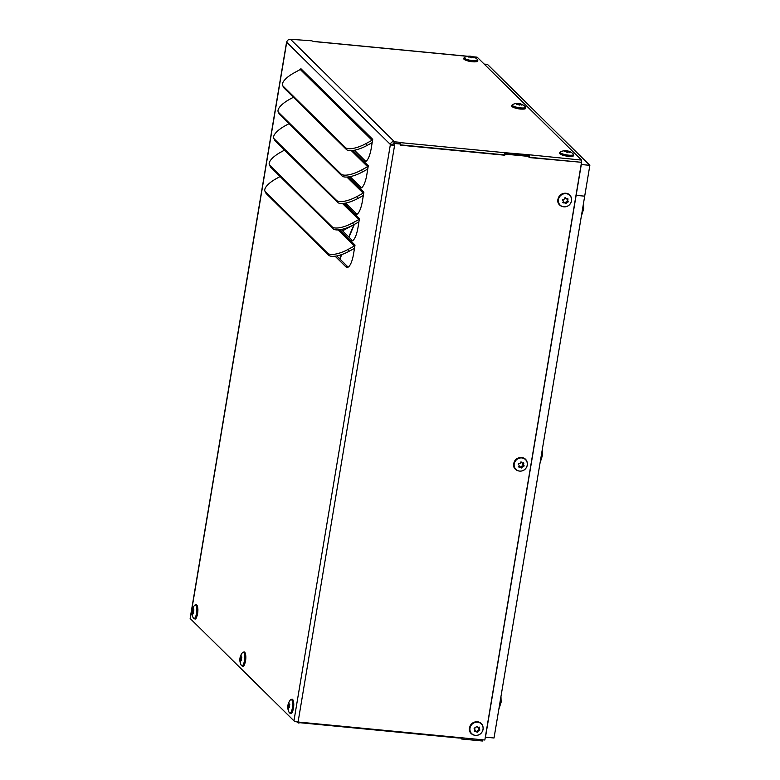 <?xml version="1.0" encoding="UTF-8"?>
<svg xmlns="http://www.w3.org/2000/svg" width="780" height="780" viewBox="0 0 780 780"><rect width="100%" height="100%" fill="white"/><g stroke="black" fill="none" stroke-linecap="round" stroke-linejoin="round"><path stroke-width="1.17" d="M460.814 737.704L461.633 739.001L482.41 741L482.615 739.801M461.838 737.802L461.633 739.001M485.257 737.597A3.403 0.751 9.5 0 0 485.433 737.402L581.256 164.755M482.566 740.054A3.403 3.169 134.6 0 0 483.171 739.859M459.04 737.958L460.746 738.114M296.849 721.851A3.403 3.169 134.6 0 0 299.013 723.07L299.179 722.124M459.381 737.558A3.403 0.994 95.5 0 1 458.806 738.026L299.091 722.631M498.81 709.4L501.14 702.156L500.955 696.589M501.14 702.156L500.038 702.049M540.121 462.755L542.412 455.5L542.227 449.943M542.412 455.5L541.32 455.393M581.363 216.099L583.693 208.855L583.508 203.287M583.693 208.855L582.592 208.748M392.555 144.68A1.131 1.053 -45.4 0 1 393.822 143.695L394.183 141.511A3.403 3.169 134.6 0 0 390.39 144.476L394.534 145.665L394.885 143.52L400.364 144.047L400.179 145.139L504.777 155.22L504.952 154.118L529.181 156.458L529.006 157.55L581.129 162.259M390.39 144.476A3.403 0.751 9.5 0 0 394.534 145.665L298.077 722.017A3.403 0.751 -170.5 0 1 293.943 720.827L390.39 144.476L286.709 42.247A3.403 3.169 -45.4 0 1 290.501 39.283L311.776 40.813L313.579 41.506A3.403 0.994 -84.5 0 0 313.355 41.389A3.403 0.994 -84.5 0 0 313.121 41.467M286.825 41.788A3.403 0.751 9.5 0 0 286.591 42.003A3.403 0.751 9.5 0 0 286.709 42.247L190.261 618.599A3.403 0.751 -170.5 0 1 190.144 618.355L286.591 42.003M355.036 245.144L354.978 245.134A1.131 1.053 -45.4 0 1 354.364 245.993L338.072 229.924M280.137 176.534L276.461 178.542A18.096 6.328 -26.2 0 0 264.966 191.207L265.912 193.118A18.096 6.328 -26.2 0 0 266.36 193.742L328.682 255.187A18.096 6.328 -26.2 0 0 349.206 251.228L354.51 248.332M264.966 191.207A18.096 6.328 -26.2 0 0 265.424 191.831L327.746 253.276A18.096 6.328 -26.2 0 0 348.26 249.327L354.364 245.993M348.143 267.13A18.32 5.372 -84.5 0 1 347.997 266.994L336.775 255.938M339.417 229.798L355.017 245.056L353.574 253.9A18.32 5.372 95.5 0 1 347.022 267.404A18.32 5.372 95.5 0 1 345.832 266.789L335.107 256.21M359.463 218.722L359.395 218.712A1.131 1.053 -45.4 0 1 358.79 219.56L342.488 203.492M284.554 150.101L280.888 152.11A18.096 6.328 -26.2 0 0 269.392 164.775L270.328 166.686A18.096 6.328 -26.2 0 0 270.787 167.32L333.109 228.764A18.096 6.328 -26.2 0 0 353.623 224.806L358.927 221.91M269.392 164.775A18.096 6.328 -26.2 0 0 269.851 165.409L332.163 226.853A18.096 6.328 -26.2 0 0 352.687 222.895L358.79 219.56M352.56 240.708A18.32 5.372 -84.5 0 1 352.414 240.572L341.201 229.515M343.844 203.375L359.434 218.634L358 227.468A18.32 5.372 95.5 0 1 351.448 240.981A18.32 5.372 95.5 0 1 350.259 240.367L339.534 229.788M363.88 192.29L363.821 192.28A1.131 1.053 -45.4 0 1 363.207 193.138L346.915 177.07M288.98 123.679L285.314 125.687A18.096 6.328 -26.2 0 0 273.809 138.352L274.755 140.264A18.096 6.328 -26.2 0 0 275.213 140.887L337.535 202.332A18.096 6.328 -26.2 0 0 358.049 198.383L363.353 195.478M273.809 138.352A18.096 6.328 -26.2 0 0 274.267 138.976L336.59 200.421A18.096 6.328 -26.2 0 0 357.103 196.472L363.207 193.138M356.986 214.276A18.32 5.372 -84.5 0 1 356.84 214.139L345.628 203.083M348.26 176.943L363.86 192.202L362.417 201.045A18.32 5.372 95.5 0 1 355.865 214.549A18.32 5.372 95.5 0 1 354.676 213.934L343.951 203.365M368.306 165.867L368.238 165.857A1.131 1.053 -45.4 0 1 367.633 166.705L351.331 150.637M293.407 97.256L289.731 99.255A18.096 6.328 -26.2 0 0 278.236 111.93L279.172 113.831A18.096 6.328 -26.2 0 0 279.63 114.465L341.952 175.909A18.096 6.328 -26.2 0 0 362.466 171.951L367.77 169.055M278.236 111.93A18.096 6.328 -26.2 0 0 278.694 112.554L341.016 173.999A18.096 6.328 -26.2 0 0 361.53 170.04L367.633 166.705M361.413 187.853A18.32 5.372 -84.5 0 1 361.257 187.717L350.044 176.66M352.687 150.52L368.277 165.779L366.844 174.613A18.32 5.372 95.5 0 1 360.292 188.126A18.32 5.372 95.5 0 1 359.102 187.512L348.377 176.933M372.723 139.435L372.665 139.435A1.131 1.053 -45.4 0 1 372.05 140.283L300.261 69.498L294.157 72.832A18.096 6.328 -26.2 0 0 282.652 85.498A18.096 6.328 -26.2 0 0 283.111 86.122L345.433 147.566A18.096 6.328 -26.2 0 0 365.947 143.618L372.05 140.283M300.739 69.01L300.865 68.65A1.131 1.053 -45.4 0 1 300.261 69.498M282.652 85.498L283.598 87.409A18.096 6.328 -26.2 0 0 284.056 88.033L346.378 149.477A18.096 6.328 -26.2 0 0 366.892 145.528L372.197 142.623M365.83 161.421A18.32 5.372 -84.5 0 1 365.683 161.294L354.471 150.228M300.865 68.65L372.703 139.347L371.26 148.19A18.32 5.372 95.5 0 1 364.718 161.694A18.32 5.372 95.5 0 1 363.519 161.08L352.794 150.511M528.733 156.01L528.947 154.752L581.539 160.085L477.272 57.281L473.519 56.921M529.035 156.302L529.24 155.044M529.054 157.248L581.168 162.269L581.539 160.085M504.514 153.553L528.587 155.873L529.181 156.458M393.822 143.695L394.475 141.794L290.501 39.283M399.906 143.598L400.12 142.34L394.475 141.794M400.208 143.891L400.12 142.34M400.228 144.836L504.299 154.859L504.66 152.675L400.423 142.633M528.947 154.752L504.66 152.675M473.177 56.794L477.048 57.164A3.403 0.994 95.5 0 1 477.272 57.281M393.939 145.08L394.29 142.935L400.364 144.047M394.29 142.935L394.885 143.52M298.077 722.017L484.848 740.015L581.471 162.611M190.261 618.599L293.943 720.827M468.946 57.047L469.024 56.54A10.949 4.768 105.8 0 0 468.439 56.891L468.419 57.008M474.055 57.895L474.074 57.759A10.949 5.889 -88.8 0 0 473.509 57.233L473.431 57.7M468.77 57.067L468.77 57.067A10.949 10.657 -5.8 0 1 469.95 57.038L470.428 57.174A10.949 5.889 91.2 0 1 470.983 57.691L471.617 57.788A10.949 4.768 -74.2 0 1 472.202 57.447L472.66 57.457A10.949 10.657 -5.8 0 1 473.772 57.837M468.38 56.306L468.38 56.306A10.949 5.889 91.2 0 1 469.014 56.423M473.499 57.106L473.499 57.106A10.949 4.768 -74.2 0 1 474.016 57.174L473.694 56.998A10.949 10.657 174.2 0 0 472.573 56.618L472.105 56.482A10.949 5.889 -88.8 0 0 471.91 56.433A10.949 5.889 -88.8 0 0 471.471 56.365L470.847 56.267A10.949 4.768 105.8 0 0 470.535 56.218A10.949 4.768 105.8 0 0 470.33 56.209L469.862 56.199A10.949 10.657 174.2 0 0 468.683 56.228L468.663 56.336M472.709 60.625A6.835 1.511 -170.5 0 1 466.001 59.124A6.835 1.511 -170.5 0 1 464.548 57.349L464.548 57.349C463.983 58.061 460.736 59.846 472.427 61.796C480.344 62.195 477.185 60.343 477.448 59.504L477.448 59.504A6.835 1.511 -170.5 0 1 472.709 60.625M289.653 704.252L289.702 704.788L289.107 704.252M288.99 703.979A10.949 8.824 -149.8 0 1 289.107 703.004L288.922 703.024A10.949 9.292 156 0 0 288.464 704.008L288.015 704.886A10.949 8.824 30.2 0 0 287.908 705.861L287.859 706.407A10.949 9.292 156 0 0 287.8 707.441L288.688 708.006L288.113 708.211A10.949 8.824 30.2 0 0 288.405 709.225L288.59 709.234A10.949 9.292 -24 0 1 288.649 708.182L289.497 707.343A10.949 8.824 -149.8 0 1 289.204 706.329L289.253 705.783A10.949 9.292 -24 0 1 289.702 704.788M290.384 699.952L290.384 699.952A6.835 2.009 95.5 0 1 292.558 706.485A6.835 2.009 95.5 0 1 289.175 712.471L289.175 712.471C290.501 712.706 292.237 717.746 293.806 704.282C293.124 697.242 291.895 699.397 290.384 699.952A11.105 11.105 0 0 0 289.175 712.471M288.639 708.259L287.995 707.938M516.877 104.315L516.965 103.808A10.949 4.768 105.8 0 0 516.38 104.159L516.36 104.276M521.995 105.154L522.015 105.017A10.949 5.889 -88.8 0 0 521.45 104.501L521.371 104.968M516.711 104.325L516.711 104.325A10.949 10.657 -5.8 0 1 517.891 104.305L518.368 104.432A10.949 5.889 91.2 0 1 518.924 104.959L519.558 105.056A10.949 4.768 -74.2 0 1 520.143 104.705L520.601 104.715A10.949 10.657 -5.8 0 1 521.713 105.095M516.321 103.574L516.321 103.574A10.949 5.889 91.2 0 1 516.955 103.681M521.44 104.374L521.44 104.374A10.949 4.768 -74.2 0 1 521.957 104.432L521.635 104.266A10.949 10.657 174.2 0 0 520.514 103.886L520.045 103.75A10.949 5.889 -88.8 0 0 519.85 103.701A10.949 5.889 -88.8 0 0 519.412 103.633L518.788 103.535A10.949 4.768 105.8 0 0 518.466 103.486A10.949 4.768 105.8 0 0 518.271 103.477L517.803 103.467A10.949 10.657 174.2 0 0 516.623 103.496L516.604 103.603M520.65 107.893A6.835 1.511 -170.5 0 1 513.942 106.392A6.835 1.511 -170.5 0 1 512.489 104.608L512.489 104.608C511.924 105.329 508.677 107.114 520.367 109.054C528.284 109.454 525.125 107.611 525.389 106.772L525.389 106.772A6.835 1.511 -170.5 0 1 520.65 107.893M562.819 202.527L563.209 202.917A10.949 3.217 -6.4 0 0 564.379 202.771L563.774 202.166A0.546 0.507 134.6 0 1 564.213 202.293L564.827 202.897M564.779 202.858L564.252 202.342A0.546 0.507 134.6 0 0 564.213 202.293M567.684 198.539L568.045 199.007L567.684 198.539A10.949 3.217 173.6 0 1 566.621 198.803L566.134 198.627A10.949 0.487 -128.9 0 0 565.412 197.71L565.354 197.652M567.596 198.569L568.045 199.007A10.949 3.705 -70 0 1 567.655 200.119L567.041 199.524L567.431 198.607M565.529 203.083L566.085 203.629L565.471 203.746L566.085 203.629A10.949 3.705 -70 0 0 566.592 202.624L567.011 202.283A10.949 3.217 -6.4 0 0 568.074 202.02L568.318 201.445A10.949 0.487 -128.9 0 0 567.713 200.645L567.099 200.041L567.772 200.899L566.407 201.679A0.546 0.507 134.6 0 0 565.978 202.03L565.149 203.317M564.866 202.946A10.949 0.487 51.1 0 1 565.471 203.746M562.907 202.322L563.774 202.166M564.808 197.828L565.412 197.71L564.808 197.828A10.949 3.705 110 0 1 564.418 198.939L563.989 199.29A10.949 3.217 173.6 0 1 562.819 199.436L562.565 200.011A10.949 0.487 51.1 0 1 563.287 200.928L563.345 201.445A10.949 3.705 110 0 1 562.848 202.449M567.041 199.524A0.546 0.507 134.6 0 0 567.099 200.041M566.621 198.803L565.529 198.022A0.546 0.507 134.6 0 0 565.617 198.11M571.457 200.87A6.835 6.357 -45.4 0 1 560.742 205.618A6.835 6.357 -45.4 0 1 562.643 194.23A6.835 6.357 -45.4 0 1 571.457 200.87M567.655 200.119L567.713 200.645M564.817 151.583L564.905 151.076A10.949 4.768 105.8 0 0 564.32 151.418L564.301 151.544M569.936 152.422L569.956 152.285A10.949 5.889 -88.8 0 0 569.39 151.768L569.312 152.236M564.652 151.593L564.652 151.593A10.949 10.657 -5.8 0 1 565.832 151.564L566.309 151.7A10.949 5.889 91.2 0 1 566.865 152.227L567.499 152.324A10.949 4.768 -74.2 0 1 568.074 151.973L568.542 151.983A10.949 10.657 -5.8 0 1 569.654 152.363M564.262 150.832L564.262 150.832A10.949 5.889 91.2 0 1 564.895 150.95M569.38 151.642L569.38 151.642A10.949 4.768 -74.2 0 1 569.897 151.7L569.575 151.525A10.949 10.657 174.2 0 0 568.454 151.144L567.976 151.018A10.949 5.889 -88.8 0 0 567.791 150.969A10.949 5.889 -88.8 0 0 567.352 150.901L566.719 150.803A10.949 4.768 105.8 0 0 566.407 150.755A10.949 4.768 105.8 0 0 566.212 150.745L565.744 150.735A10.949 10.657 174.2 0 0 564.564 150.755L564.544 150.871M568.591 155.152A6.835 1.511 -170.5 0 1 561.883 153.66A6.835 1.511 -170.5 0 1 560.42 151.876L560.42 151.876C559.865 152.597 556.618 154.372 568.308 156.322C576.225 156.721 573.066 154.879 573.329 154.04L573.329 154.04A6.835 1.511 -170.5 0 1 568.591 155.152M241.059 656.721L241.81 657.043L241.059 656.721A10.949 8.824 -149.8 0 1 241.166 655.746L240.981 655.756A10.949 9.292 156 0 0 240.523 656.75L241.059 656.799M240.523 656.75L240.074 657.618A10.949 8.824 30.2 0 0 239.967 658.593L239.918 659.139A10.949 9.292 156 0 0 239.86 660.173L240.747 660.738L240.172 660.943A10.949 8.824 30.2 0 0 240.464 661.957L240.649 661.976M241.732 656.984L241.771 657.52L241.176 656.984M240.649 661.947L240.649 661.947A10.949 9.292 -24 0 1 240.708 660.913L241.556 660.075A10.949 8.824 -149.8 0 1 241.264 659.061L241.312 658.515A10.949 9.292 -24 0 1 241.771 657.52M242.444 652.694L242.444 652.694A6.835 2.009 95.5 0 1 244.618 659.217A6.835 2.009 95.5 0 1 241.244 665.203L241.244 665.203C242.56 665.438 244.296 670.478 245.866 657.014C245.183 649.984 243.955 652.129 242.444 652.694A11.105 11.105 0 0 0 241.244 665.203M240.698 660.992L240.055 660.679M518.593 466.801L518.983 467.181A10.949 3.217 -6.4 0 0 520.153 467.035L519.548 466.43A0.546 0.507 134.6 0 1 519.987 466.567L520.601 467.171M520.553 467.132L520.036 466.615A0.546 0.507 134.6 0 0 519.987 466.567M523.458 462.813L523.828 463.271L523.458 462.813A10.949 3.217 173.6 0 1 522.405 463.066L521.917 462.891A10.949 0.487 -128.9 0 0 521.196 461.984L521.128 461.926M523.37 462.832L523.828 463.271A10.949 3.705 -70 0 1 523.429 464.392L522.824 463.788L523.204 462.872M521.303 467.356L521.859 467.902L521.255 468.01L521.859 467.902A10.949 3.705 -70 0 0 522.366 466.898L522.795 466.547A10.949 3.217 -6.4 0 0 523.858 466.294L524.101 465.709A10.949 0.487 -128.9 0 0 523.487 464.909L522.883 464.315L523.302 465.748L522.181 465.952A0.546 0.507 134.6 0 0 521.761 466.294L520.933 467.59M520.64 467.21A10.949 0.487 51.1 0 1 521.255 468.01M518.69 466.596L519.548 466.43M520.582 462.091L521.196 461.984L520.582 462.091A10.949 3.705 110 0 1 520.192 463.213L519.763 463.554A10.949 3.217 173.6 0 1 518.593 463.71L518.349 464.285A10.949 0.487 51.1 0 1 519.071 465.192L519.129 465.719A10.949 3.705 110 0 1 518.622 466.723M522.824 463.788A0.546 0.507 134.6 0 0 522.883 464.315M522.405 463.066L521.303 462.296A0.546 0.507 134.6 0 0 521.391 462.384M527.231 465.133A6.835 6.357 -45.4 0 1 516.516 469.892A6.835 6.357 -45.4 0 1 518.427 458.503A6.835 6.357 -45.4 0 1 527.231 465.133M523.429 464.392L523.487 464.909M193.118 609.453L193.869 609.775L193.118 609.453A10.949 8.824 -149.8 0 1 193.226 608.478L193.04 608.488A10.949 9.292 156 0 0 192.582 609.482L193.118 609.531M192.582 609.482L192.133 610.35A10.949 8.824 30.2 0 0 192.026 611.325L191.977 611.871A10.949 9.292 156 0 0 191.929 612.904L192.806 613.48L192.231 613.675A10.949 8.824 30.2 0 0 192.524 614.689L192.709 614.708A10.949 9.292 -24 0 1 192.767 613.645L193.615 612.817A10.949 8.824 -149.8 0 1 193.323 611.803L193.372 611.257A10.949 9.292 -24 0 1 193.83 610.262L193.235 609.716M193.781 609.716L193.83 610.262M194.503 605.426L194.503 605.426A6.835 2.009 95.5 0 1 196.677 611.949A6.835 2.009 95.5 0 1 193.303 617.935L193.303 617.935C194.62 618.169 196.355 623.22 197.925 609.755C197.243 602.716 196.014 604.87 194.503 605.426A11.105 11.105 0 0 0 193.303 617.935M192.757 613.724L192.114 613.411M474.367 731.065L474.757 731.455A10.949 3.217 -6.4 0 0 475.927 731.308L475.322 730.704A0.546 0.507 134.6 0 1 475.771 730.831L476.375 731.435M476.336 731.396L475.81 730.88A0.546 0.507 134.6 0 0 475.771 730.831M479.242 727.077L479.602 727.545L479.242 727.077A10.949 3.217 173.6 0 1 478.179 727.34L477.691 727.165A10.949 0.487 -128.9 0 0 476.97 726.248L476.911 726.19M479.154 727.106L479.602 727.545A10.949 3.705 -70 0 1 479.203 728.657L478.598 728.062L478.988 727.145M477.087 731.62L477.633 732.167L477.029 732.283L477.633 732.167A10.949 3.705 -70 0 0 478.14 731.162L478.569 730.821A10.949 3.217 -6.4 0 0 479.632 730.558L479.875 729.983A10.949 0.487 -128.9 0 0 479.261 729.183L478.657 728.578L479.32 729.437L477.965 730.216A0.546 0.507 134.6 0 0 477.535 730.567L476.707 731.855M476.414 731.484A10.949 0.487 51.1 0 1 477.029 732.283M474.464 730.86L475.322 730.704M476.365 726.365L476.97 726.248L476.365 726.365A10.949 3.705 110 0 1 475.966 727.477L475.537 727.828A10.949 3.217 173.6 0 1 474.367 727.974L474.123 728.549A10.949 0.487 51.1 0 1 474.844 729.466L474.903 729.983A10.949 3.705 110 0 1 474.396 730.987M478.598 728.062A0.546 0.507 134.6 0 0 478.657 728.578M478.179 727.34L477.087 726.56A0.546 0.507 134.6 0 0 477.175 726.648M483.005 729.407A6.835 6.357 -45.4 0 1 472.3 734.155A6.835 6.357 -45.4 0 1 474.201 722.767A6.835 6.357 -45.4 0 1 483.005 729.407M479.203 728.657L479.261 729.183M485.472 737.168L494.023 737.997L584.698 196.17L576.137 195.351L584.698 196.17L589.856 165.341L581.158 164.502M484.146 64.067L487.461 64.379L589.856 165.341M349.206 251.228L348.26 249.327M328.682 255.187L327.746 253.276M266.36 193.742L265.424 191.831M347.997 266.994L345.832 266.789M353.623 224.806L352.687 222.895M333.109 228.764L332.163 226.853M270.787 167.32L269.851 165.409M352.414 240.572L350.259 240.367M358.049 198.383L357.103 196.472M337.535 202.332L336.59 200.421M275.213 140.887L274.267 138.976M356.84 214.139L354.676 213.934M362.466 171.951L361.53 170.04M341.952 175.909L341.016 173.999M279.63 114.465L278.694 112.554M361.257 187.717L359.102 187.512M366.892 145.528L365.947 143.618M346.378 149.477L345.433 147.566M284.056 88.033L283.111 86.122M365.683 161.294L363.519 161.08M467.561 56.345L313.579 41.506M469.862 56.199L469.726 57.028M470.33 56.209L470.184 57.067M470.847 56.267L470.662 57.369M471.471 56.365L471.227 57.817M472.105 56.482L471.91 57.593M472.573 56.618L472.446 57.408M472.387 61.766A6.386 1.414 -170.5 0 1 465.933 60.294A6.386 1.414 -170.5 0 1 464.948 58.627M287.8 707.441L289.526 707.606M287.859 706.407L289.253 706.543M287.908 705.861L289.195 705.988M288.015 704.886L289.585 705.032M288.151 704.33L289.79 704.486M288.298 704.291L289.79 704.438M288.464 704.008L288.99 704.067M291.993 700.177A6.386 1.872 95.5 0 1 293.68 706.592A6.386 1.872 95.5 0 1 290.794 712.559M517.803 103.467L517.667 104.296M518.271 103.477L518.125 104.335M518.788 103.535L518.602 104.637M519.412 103.633L519.168 105.085M520.045 103.75L519.85 104.861M520.514 103.886L520.387 104.676M521.42 104.471L521.342 104.959M520.318 109.034A6.386 1.414 -170.5 0 1 513.874 107.562A6.386 1.414 -170.5 0 1 512.889 105.895M568.318 201.445L567.772 200.899M568.074 202.02L567.528 201.474M567.011 202.283L566.407 201.679M566.592 202.624L565.978 202.03M565.744 150.735L565.607 151.564M566.212 150.745L566.066 151.603M566.719 150.803L566.543 151.905M567.352 150.901L567.109 152.344M567.976 151.018L567.791 152.129M568.454 151.144L568.327 151.944M568.259 156.302A6.386 1.414 -170.5 0 1 561.815 154.83A6.386 1.414 -170.5 0 1 560.83 153.153M239.86 660.173L241.585 660.338M239.918 659.139L241.312 659.275M239.967 658.593L241.254 658.72M240.074 657.618L241.644 657.774M240.22 657.062L241.849 657.228M240.357 657.023L241.849 657.169M244.052 652.909A6.386 1.872 95.5 0 1 245.739 659.324A6.386 1.872 95.5 0 1 242.853 665.291M524.101 465.709L523.546 465.163M523.858 466.294L523.302 465.748M522.795 466.547L522.181 465.952M522.366 466.898L521.761 466.294M191.929 612.904L193.645 613.07M191.977 611.871L193.372 612.008M192.026 611.325L193.313 611.452M192.133 610.35L193.703 610.506M192.28 609.804L193.908 609.96M192.416 609.765L193.908 609.901M196.111 605.641A6.386 1.872 95.5 0 1 197.798 612.056A6.386 1.872 95.5 0 1 194.912 618.033M479.875 729.983L479.32 729.437M479.632 730.558L479.076 730.012M478.569 730.821L477.965 730.216M478.14 731.162L477.535 730.567M353.906 224.689L342.537 230.831M354.325 224.425L349.001 237.208M341.776 254.553L339.914 259.028M467.922 56.287L313.355 41.389M469.004 57.047L469.092 56.482M470.535 56.218A11.105 11.105 0 0 0 464.548 57.349M477.448 59.504A11.105 11.105 0 0 0 471.91 56.433M473.343 57.671L473.44 57.135M516.945 104.315L517.033 103.75M518.466 103.486A11.105 11.105 0 0 0 512.489 104.608M525.389 106.772A11.105 11.105 0 0 0 519.85 103.701M521.284 104.939L521.381 104.403M571.594 200.791C572.111 190.954 560.401 191.48 558.392 197.945C554.58 206.7 568.903 211.312 571.594 200.791M565.568 198.071L566.183 198.676M564.876 151.583L564.974 151.018M566.407 150.755A11.105 11.105 0 0 0 560.42 151.876M573.329 154.04A11.105 11.105 0 0 0 567.791 150.969M569.225 152.197L569.312 151.671M527.368 465.065C527.885 455.227 516.175 455.754 514.166 462.218C510.364 470.974 524.677 475.576 527.368 465.065M521.342 462.335L521.957 462.94M483.151 729.329C483.668 719.492 471.949 720.018 469.95 726.482C466.138 735.238 480.451 739.85 483.151 729.329M477.126 726.609L477.731 727.213M339.69 258.814L341.416 254.68M348.787 236.993L353.935 224.64"/></g></svg>
